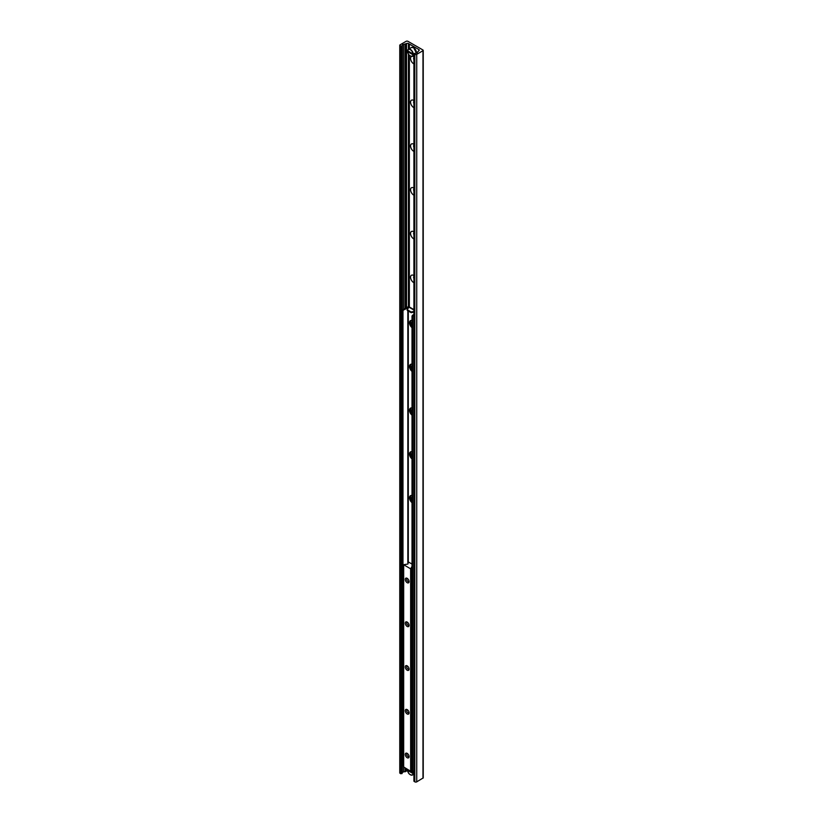 <?xml version="1.0" encoding="UTF-8"?>
<svg xmlns="http://www.w3.org/2000/svg" width="823" height="823" viewBox="0 0 823 823"><rect width="100%" height="100%" fill="white"/><g stroke="black" fill="none" stroke-linecap="round" stroke-linejoin="round"><path stroke-width="1.23" d="M412.014 499.89A4.352 2.51 60 0 1 410.584 495.775M412.014 456.127A4.352 2.51 60 0 1 410.584 452.012M412.014 412.364A4.352 2.51 60 0 1 410.584 408.249M412.014 368.601A4.352 2.51 60 0 1 410.584 364.496M412.014 324.848A4.352 2.51 60 0 1 410.584 320.733M413.907 282.701A4.352 2.51 60 0 1 413.65 282.567A4.352 2.51 60 0 1 410.574 277.238A4.352 2.51 60 0 1 413.65 275.458A4.352 2.51 60 0 1 413.907 275.612M413.907 276.353A2.212 1.276 -120 0 0 413.907 278.472M413.907 276.456A2.212 1.276 -120 0 0 413.907 278.03M413.907 238.948A4.352 2.51 60 0 1 413.65 238.814A4.352 2.51 60 0 1 410.574 233.475A4.352 2.51 60 0 1 413.65 231.695A4.352 2.51 60 0 1 413.907 231.86M413.907 232.59A2.212 1.276 -120 0 0 413.907 234.709M413.907 232.693A2.212 1.276 -120 0 0 413.907 234.277M413.907 195.185A4.352 2.51 60 0 1 413.65 195.051A4.352 2.51 60 0 1 410.574 189.712A4.352 2.51 60 0 1 413.65 187.942A4.352 2.51 60 0 1 413.907 188.097M413.907 188.827A2.212 1.276 -120 0 0 413.907 190.957M413.907 188.94A2.212 1.276 -120 0 0 413.907 190.514M413.907 151.422A4.352 2.51 60 0 1 413.65 151.288A4.352 2.51 60 0 1 410.574 145.959A4.352 2.51 60 0 1 413.65 144.179A4.352 2.51 60 0 1 413.907 144.334M413.907 145.064A2.212 1.276 -120 0 0 413.907 147.194M413.907 145.177A2.212 1.276 -120 0 0 413.907 146.751M413.907 107.659A4.352 2.51 60 0 1 413.65 107.525A4.352 2.51 60 0 1 410.574 102.196A4.352 2.51 60 0 1 413.65 100.416A4.352 2.51 60 0 1 413.907 100.571M413.907 101.311A2.212 1.276 -120 0 0 413.907 103.431M413.907 101.414A2.212 1.276 -120 0 0 413.907 102.988M413.907 63.906A4.352 2.51 60 0 1 413.65 63.772A4.352 2.51 60 0 1 410.8 59.925A4.352 2.51 60 0 1 411.49 56.437M410.399 56.005A4.022 2.325 -120 0 0 412.467 56.242A4.352 2.51 60 0 1 413.65 56.653A4.352 2.51 60 0 1 413.907 56.818M413.907 57.548A2.212 1.276 -120 0 0 413.907 59.668M413.907 57.651A2.212 1.276 -120 0 0 413.907 59.235M422.981 50.008L422.981 50.717L416.736 54.328A1.337 0.772 180 0 1 414.833 54.328L413.907 53.639L415.985 53.094A1.677 0.967 0 0 0 417.343 52.312L418.866 50.645A1.337 0.772 0 0 0 419.257 50.09A1.337 0.772 0 0 0 418.866 49.545L408.445 43.526A1.337 0.772 0 0 0 406.552 43.526L403.651 44.411A1.677 0.967 0 0 0 402.293 45.193L402.025 46.078L400.153 45.851A1.337 0.772 180 0 1 399.762 45.306A1.337 0.772 180 0 1 400.153 44.761L406.408 41.15L407.632 41.15L422.981 50.008M423.238 50.368L423.238 777.889L416.736 781.85A1.337 0.772 180 0 1 414.833 781.85L414.103 780.883M409.36 307.051L409.36 55.244M409.36 48.752L409.36 44.061M410.399 774.772A4.022 2.325 -120 0 0 412.467 775.009L413.887 774.186M413.907 311.433L411.191 311.999L407.21 309.705L408.938 307.174L408.949 54.781M408.949 48.989L408.949 43.825M407.652 770.822A1.337 0.772 0 0 0 406.552 771.048L403.651 771.923A1.677 0.967 0 0 0 402.293 772.715L402.025 773.589L400.153 773.373A1.337 0.772 180 0 1 399.762 772.828L399.762 45.306M407.159 753.354L407.159 753.354A2.675 1.543 60 0 1 409.062 756.635A2.675 1.543 60 0 1 407.159 757.726A2.675 1.543 60 0 1 405.266 754.444A2.675 1.543 60 0 1 407.159 753.354M407.57 753.642A1.646 0.946 -120 0 0 407.066 753.693A1.646 0.946 -120 0 0 406.819 755.01A1.646 0.946 -120 0 0 407.889 756.46A1.646 0.946 -120 0 0 408.712 756.543A1.646 0.946 -120 0 0 409.01 756.131M407.159 709.591L407.159 709.591A2.675 1.543 60 0 1 409.062 712.872A2.675 1.543 60 0 1 407.159 713.963A2.675 1.543 60 0 1 405.266 710.681A2.675 1.543 60 0 1 407.159 709.591M407.57 709.879A1.646 0.946 -120 0 0 407.066 709.93A1.646 0.946 -120 0 0 406.819 711.247A1.646 0.946 -120 0 0 407.889 712.697A1.646 0.946 -120 0 0 408.712 712.78A1.646 0.946 -120 0 0 409.01 712.368M407.159 665.828L407.159 665.828A2.675 1.543 60 0 1 409.062 669.109A2.675 1.543 60 0 1 407.159 670.21A2.675 1.543 60 0 1 405.266 666.928A2.675 1.543 60 0 1 407.159 665.828M407.57 666.116A1.646 0.946 -120 0 0 407.066 666.167A1.646 0.946 -120 0 0 406.819 667.494A1.646 0.946 -120 0 0 407.889 668.945A1.646 0.946 -120 0 0 408.712 669.027A1.646 0.946 -120 0 0 409.01 668.615M407.159 622.075L407.159 622.075A2.675 1.543 60 0 1 409.062 625.357A2.675 1.543 60 0 1 407.159 626.447A2.675 1.543 60 0 1 405.266 623.165A2.675 1.543 60 0 1 407.159 622.075M407.57 622.363A1.646 0.946 -120 0 0 407.066 622.414A1.646 0.946 -120 0 0 406.819 623.731A1.646 0.946 -120 0 0 407.889 625.182A1.646 0.946 -120 0 0 408.712 625.264A1.646 0.946 -120 0 0 409.01 624.852M407.159 578.312L407.159 578.312A2.675 1.543 60 0 1 409.062 581.594A2.675 1.543 60 0 1 407.159 582.684A2.675 1.543 60 0 1 405.266 579.402A2.675 1.543 60 0 1 407.159 578.312M407.57 578.6A1.646 0.946 -120 0 0 407.066 578.651A1.646 0.946 -120 0 0 406.819 579.968A1.646 0.946 -120 0 0 407.889 581.419A1.646 0.946 -120 0 0 408.712 581.501A1.646 0.946 -120 0 0 409.01 581.089M412.014 564.074L408.486 562.037L407.899 564.053L403.599 564.701L410.646 568.837L412.014 566.399M403.681 766.985L410.646 771.223L411.726 769.484M412.014 502.688A4.352 2.51 60 0 1 409.648 498.882A4.352 2.51 60 0 1 410.41 495.755A4.352 2.51 60 0 1 412.014 495.703M410.728 495.621A4.352 2.51 -120 0 0 412.014 501.804M412.014 458.936A4.352 2.51 60 0 1 409.648 455.119A4.352 2.51 60 0 1 410.41 451.992A4.352 2.51 60 0 1 412.014 451.94M410.728 451.858A4.352 2.51 -120 0 0 412.014 458.051M412.014 415.173A4.352 2.51 60 0 1 409.648 411.356A4.352 2.51 60 0 1 410.41 408.239A4.352 2.51 60 0 1 412.014 408.187M410.728 408.095A4.352 2.51 -120 0 0 412.014 414.288M412.014 371.41A4.352 2.51 60 0 1 409.648 367.593A4.352 2.51 60 0 1 410.41 364.476A4.352 2.51 60 0 1 412.014 364.424M410.728 364.342A4.352 2.51 -120 0 0 412.014 370.525M412.014 327.647A4.352 2.51 60 0 1 409.648 323.84A4.352 2.51 60 0 1 410.41 320.713A4.352 2.51 60 0 1 412.014 320.661M410.728 320.579A4.352 2.51 -120 0 0 412.014 326.762M412.611 316.433L413.084 315.61L412.488 315.271L412.014 316.083L412.611 316.433L412.611 771.151L412.014 770.812L412.014 316.083M412.488 315.271L413.907 314.448M413.907 770.956L412.611 771.151M402.848 309.705L402.375 310.518L402.972 310.868L403.445 310.045L402.848 309.705L407.231 307.174A1.173 0.679 0 0 1 408.897 307.174L408.918 307.185A1.307 0.751 -60 0 1 409.597 307.113L413.907 309.602M402.972 310.868L402.972 765.585L402.375 765.246L402.375 310.518M403.599 765.771L402.972 765.585M403.445 310.045L408.506 307.637M411.191 311.999L411.191 312.689L413.907 312.112M411.191 312.689L407.21 310.384L407.21 309.705M413.084 315.61L413.907 315.137M413.907 773.198L413.033 773.558L407.632 770.441L408.229 769.968M413.033 773.558A3.848 2.222 60 0 1 410.338 774.741A3.848 2.222 60 0 1 407.632 770.441L407.632 770.307M407.632 769.484L407.632 769.628A3.848 2.222 60 0 1 407.652 769.495L413.033 772.746L413.907 772.375M413.907 54.431L413.033 54.802L407.632 51.684L408.229 51.201M413.033 54.802A3.848 2.222 60 0 1 410.338 55.974A3.848 2.222 60 0 1 407.632 51.684L407.632 51.54M413.28 53.979A4.022 2.325 -120 0 0 411.377 50.182A4.022 2.325 -120 0 0 408.445 49.277A4.022 2.325 -120 0 0 407.632 50.717L413.033 53.979L413.907 53.618M407.632 50.717L407.632 50.861A3.848 2.222 60 0 1 410.338 49.678A3.848 2.222 60 0 1 413.033 53.979M422.981 778.239L422.981 50.717M416.736 781.85L416.736 54.328M414.833 781.85L414.833 54.328M414.103 781.428L414.103 53.907M418.866 50.645L418.866 49.545M408.445 307.01L408.445 54.051M416.356 53.022A4.022 2.325 60 0 1 416.356 53.032A4.022 2.325 60 0 0 413.537 47.703A4.022 2.325 60 0 0 411.521 47.497L408.445 49.277L408.445 43.526M406.552 771.048L406.552 768.857M406.552 307.565L406.552 43.526M405.472 771.665L405.472 768.24M405.472 308.193L405.472 44.154M405.111 771.779L405.111 768.034M405.111 308.399L405.111 44.257M403.651 771.923L403.651 767.18M403.651 309.242L403.651 44.411M402.293 772.715L402.293 45.193M402.025 773.589L402.025 46.078M400.883 773.795L400.883 46.283M400.153 773.373L400.153 45.851M403.681 564.815L403.681 767.201M410.646 568.837L410.646 771.223M411.027 568.837L411.027 771.223M411.212 568.724L411.212 771.11M411.294 568.642L411.294 771.028M411.726 567.201L411.726 769.587M407.827 562.809L407.827 310.744M407.827 308.728L407.827 307.514M413.907 310.034L408.938 307.174M408.301 311.012L408.301 561.986M407.591 770.39C408.115 773.517 409.741 775.06 412.467 775.009A4.022 2.325 -120 0 0 413.28 773.569M413.28 772.746A4.022 2.325 -120 0 0 412.93 771.336M412.601 771.151A3.848 2.222 60 0 1 413.033 772.746M407.591 51.623C408.115 54.75 409.741 56.293 412.467 56.242A4.022 2.325 -120 0 0 413.28 54.802M416.376 52.559A3.848 2.222 -120 0 0 413.65 47.765A3.848 2.222 -120 0 0 413.599 47.734M413.907 781.15L413.907 53.639M403.599 564.701L403.599 767.098M411.737 567.14L411.737 769.536M410.41 495.755L411.006 495.415M410.41 451.992L411.006 451.652M410.41 408.239L411.006 407.889M410.41 364.476L411.006 364.136M410.41 320.713L411.006 320.373M412.467 56.242L413.907 55.408M408.445 49.277L407.591 50.779M411.521 47.497L413.619 47.693L416.397 53.022"/></g></svg>
